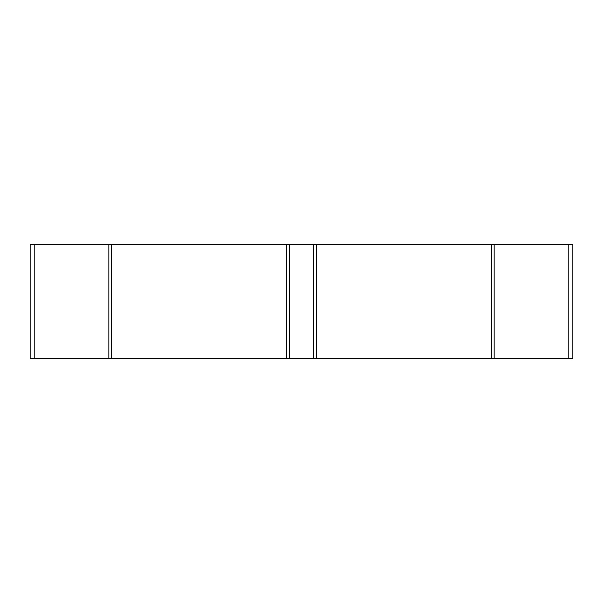 <?xml version="1.0" encoding="UTF-8"?>
<svg xmlns="http://www.w3.org/2000/svg" width="603" height="603" viewBox="0 0 603 603"><rect width="100%" height="100%" fill="white"/><g stroke="black" fill="none" stroke-linecap="round" stroke-linejoin="round"><path stroke-width="0.9" d="M289.289 358.484L289.289 244.516L30.15 244.516L30.15 358.484L491.445 358.484L491.445 244.516L572.85 244.516L572.85 358.484L494.159 358.484L494.159 244.516M316.424 358.484L316.424 244.516L491.445 244.516M491.445 358.484L494.159 358.484M289.289 244.516L316.424 244.516M313.711 358.484L313.711 244.516M286.576 358.484L286.576 244.516M111.555 358.484L111.555 244.516M108.842 358.484L108.842 244.516M34.22 358.484L34.22 244.516M568.78 244.516L568.78 358.484"/></g></svg>
